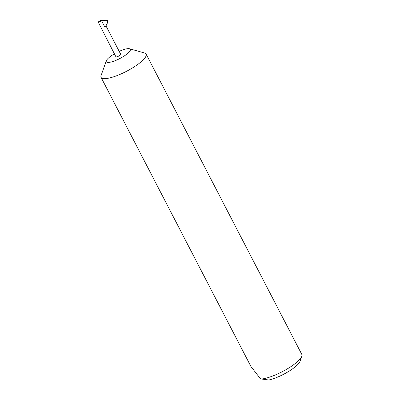 <?xml version="1.0" encoding="UTF-8"?>
<svg xmlns="http://www.w3.org/2000/svg" width="400" height="400" viewBox="0 0 400 400"><rect width="100%" height="100%" fill="white"/><g stroke="black" fill="none" stroke-linecap="round" stroke-linejoin="round"><path stroke-width="0.6" d="M114.395 53.855A13.525 3.365 -27.4 0 0 106.305 60.79A13.525 3.365 -27.4 0 0 108.105 62.445A13.525 3.365 -27.4 0 0 123.88 56.21A13.525 3.365 -27.4 0 0 129.52 48.755A13.525 3.365 -27.4 0 0 128.52 48.635A13.525 3.365 -27.4 0 0 119.195 51.365M106.305 60.79L101.08 75.56A25.365 6.31 -27.4 0 0 101.07 77.39A25.365 6.31 -27.4 0 0 104.45 78.66A25.365 6.31 -27.4 0 0 131.33 68.635A25.365 6.31 -27.4 0 0 146.105 54.045A25.365 6.31 -27.4 0 0 144.605 53L129.52 48.755M107.765 20.255L107.355 20L107.98 21.085L107.835 22.115L105.9 26.035L104.725 26.83L101.54 20.685L107.055 20.605L107.57 20.295L107.355 20L101.045 20.085L98.18 22.025L115.91 56.785A2.705 0.675 -27.4 0 0 116.27 56.92A2.705 0.675 -27.4 0 0 119.14 55.85A2.705 0.675 -27.4 0 0 120.715 54.295L105.98 25.87M101.07 77.39L250.915 366.47L259.105 377.03L261.385 379.015A25.365 6.31 -27.4 0 0 285.245 370.075A25.365 6.31 -27.4 0 0 301.81 356.275A25.365 6.31 -27.4 0 0 301.82 354.445L146.105 54.045M101.54 20.685L101.045 20.085M98.18 22.025A2.705 0.675 -27.4 0 0 101.48 20.685M301.81 356.275L300.015 361.34A21.305 5.3 152.6 0 1 288.03 371.81A21.305 5.3 152.6 0 1 268.875 380L261.385 379.015M107.835 22.115L107.055 20.605"/></g></svg>
